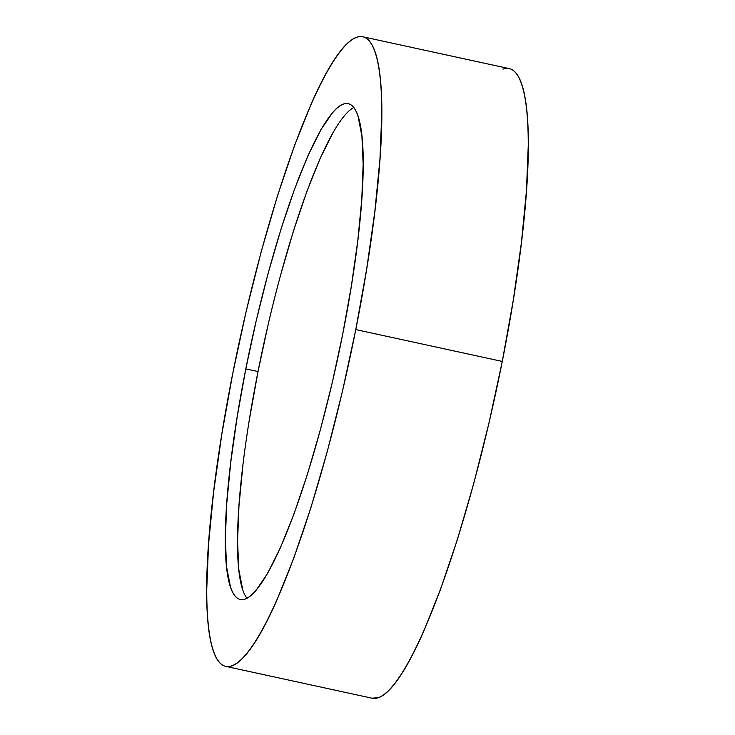 <?xml version="1.0" encoding="UTF-8"?>
<svg xmlns="http://www.w3.org/2000/svg" width="735" height="735" viewBox="0 0 735 735"><rect width="100%" height="100%" fill="white"/><g stroke="black" fill="none" stroke-linecap="round" stroke-linejoin="round"><path stroke-width="1.1" d="M372.02 698.195L378.516 697.708C382.558 696.256 386.959 692.82 391.718 687.372C396.477 681.933 401.503 674.601 406.795 665.368C412.096 656.134 417.553 645.192 423.185 632.523L440.247 590.104L457.326 539.747L473.772 483.382L488.94 423.176L502.271 361.436A322.178 55.768 -77.7 0 0 509.217 68.612L362.722 36.75A322.178 55.768 102.3 0 1 355.777 329.583L502.271 361.436L513.223 300.551L521.4 242.844L526.471 190.549L528.254 145.659C528.281 132.089 527.758 120.163 526.664 109.901C525.58 99.638 523.945 91.223 521.776 84.663C519.608 78.103 516.944 73.509 513.783 70.9C510.614 68.291 507.012 67.712 502.97 69.154M225.783 666.388L372.277 698.25A322.178 55.768 -77.7 0 0 502.271 361.436L355.777 329.583A322.178 55.768 102.3 0 1 225.783 666.388A322.178 55.768 102.3 0 1 232.729 373.564A322.178 55.768 102.3 0 1 362.722 36.75M249.395 419.483L258.022 371.542L245.812 368.887A253.685 43.907 102.3 0 1 348.169 103.681A253.685 43.907 102.3 0 1 342.694 334.26A253.685 43.907 102.3 0 1 240.345 599.457A253.685 43.907 102.3 0 1 245.812 368.887L258.022 371.542A253.685 43.907 -77.7 0 0 246.997 598.262M242.66 589.479L238.811 569.597L237.561 541.447L238.958 506.103L242.954 464.924M353.719 107.531A253.685 43.907 -77.7 0 0 258.022 371.542L268.514 322.931M280.458 275.524L293.403 231.139L306.853 191.486L320.295 158.089L333.194 132.226M355.777 329.583L342.455 391.314L327.277 451.52L310.841 507.885L293.752 558.251L276.691 600.66C271.068 613.33 265.601 624.281 260.309 633.506C255.008 642.739 249.983 650.071 245.224 655.519C240.464 660.958 236.064 664.403 232.03 665.846C227.988 667.288 224.386 666.709 221.217 664.1C218.056 661.491 215.392 656.897 213.224 650.337C211.055 643.777 209.42 635.362 208.336 625.099C207.242 614.837 206.719 602.911 206.746 589.341L208.529 544.451L213.6 492.156L221.777 434.449L232.729 373.564L246.06 311.824L261.228 251.618L277.674 195.253L294.753 144.896L311.815 102.477C317.446 89.808 322.904 78.865 328.205 69.632C333.497 60.399 338.523 53.067 343.282 47.628C348.041 42.18 352.442 38.744 356.484 37.292C360.527 35.85 364.128 36.438 367.289 39.047C370.458 41.656 373.123 46.241 375.291 52.801C377.459 59.37 379.085 67.776 380.179 78.048C381.263 88.31 381.796 100.226 381.759 113.796L379.986 158.686L374.905 210.991L366.737 268.688L355.777 329.583M245.812 368.887L237.185 416.828L230.753 462.269L226.757 503.447L225.351 538.792L226.6 566.942L230.45 586.824C232.159 591.987 234.254 595.598 236.743 597.656C239.242 599.705 242.072 600.164 245.26 599.034C248.439 597.895 251.903 595.185 255.651 590.894L267.522 573.566L280.43 547.704L293.862 514.307L307.313 474.654L320.258 430.269L332.211 382.871L342.694 334.26L351.33 286.31L357.761 240.878L361.758 199.69L363.154 164.346L361.914 136.196L358.064 116.323C356.356 111.15 354.252 107.54 351.762 105.491C349.272 103.433 346.433 102.973 343.254 104.113C340.075 105.243 336.612 107.953 332.863 112.244L320.984 129.571L308.084 155.434L294.652 188.831L281.202 228.484L268.247 272.869L256.304 320.276L245.812 368.887"/></g></svg>
